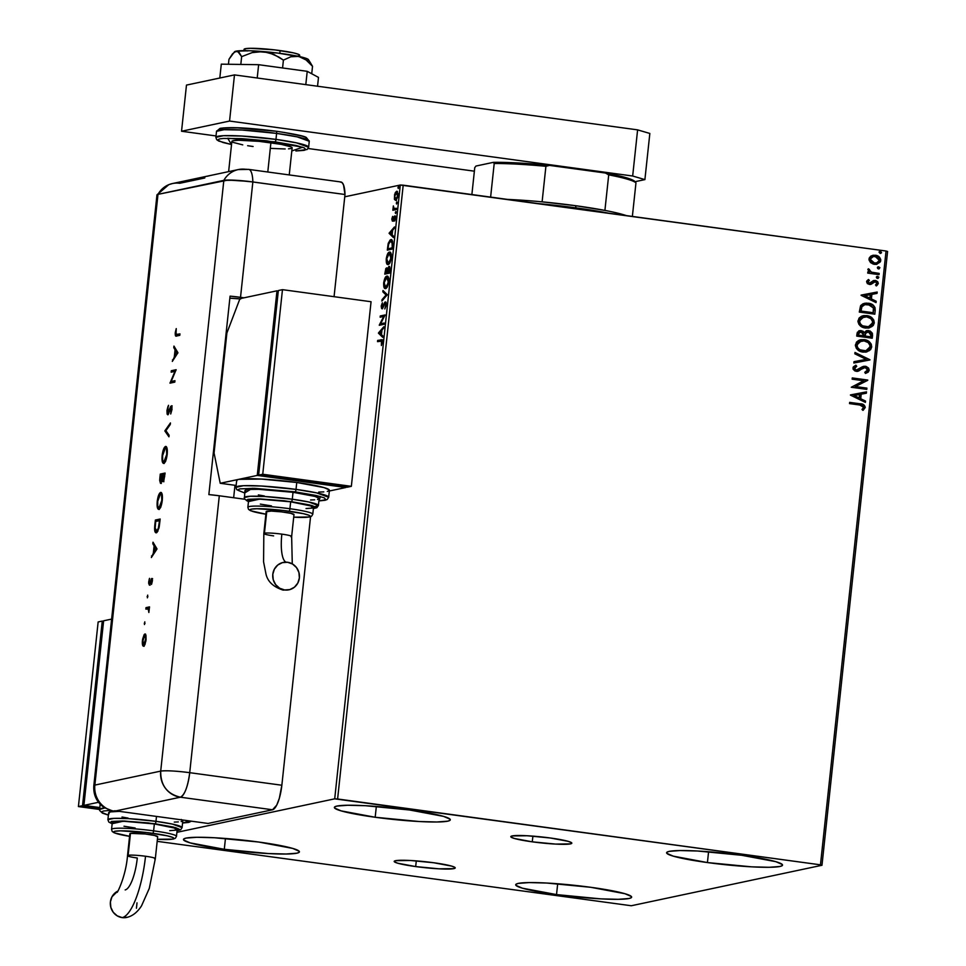 <?xml version="1.0" encoding="UTF-8"?>
<svg xmlns="http://www.w3.org/2000/svg" width="966" height="966" viewBox="0 0 966 966"><rect width="100%" height="100%" fill="white"/><g stroke="black" fill="none" stroke-linecap="round" stroke-linejoin="round"><path stroke-width="1.45" d="M415.682 866.574L416.286 860.875L415.682 866.574L397.714 863.206L394.321 861.72L395.553 860.682L410.478 860.501L433.734 862.747A30.683 2.995 6.1 0 1 455.215 867.927A30.683 2.995 6.1 0 1 415.682 866.574A30.683 2.995 6.1 0 1 394.188 861.394A30.683 2.995 6.1 0 1 433.734 862.747L451.702 866.116L455.083 867.601L453.851 868.639L438.938 868.82L415.682 866.574M532.278 841.833L532.894 836.133L532.278 841.833L514.31 838.452L510.917 836.979L512.161 835.94L527.074 835.747L550.33 837.993A30.683 2.995 6.1 0 1 571.824 843.173A30.683 2.995 6.1 0 1 532.278 841.833A30.683 2.995 6.1 0 1 510.797 836.653A30.683 2.995 6.1 0 1 550.33 837.993L568.298 841.362L571.691 842.847L570.459 843.886L555.535 844.079L532.278 841.833M375.182 817.26L376.342 806.441L375.182 817.26L341.058 810.86L334.61 808.035L334.683 806.924L336.965 806.067L347.736 805.258L365.305 805.704L409.487 809.979A58.298 5.675 6.1 0 1 450.301 819.82A58.298 5.675 6.1 0 1 375.182 817.26A58.298 5.675 6.1 0 1 334.369 807.431A58.298 5.675 6.1 0 1 409.487 809.979L443.611 816.391L450.059 819.204L449.987 820.315L447.705 821.172L436.934 821.994L419.365 821.535L375.182 817.26M556.525 894.588L557.684 883.769L556.525 894.588L522.401 888.189L515.953 885.363L516.025 884.252L518.307 883.395L529.078 882.586L546.647 883.033L590.818 887.307A58.298 5.675 6.1 0 1 631.643 897.148A58.298 5.675 6.1 0 1 556.525 894.588A58.298 5.675 6.1 0 1 515.711 884.759A58.298 5.675 6.1 0 1 590.818 887.307L624.954 893.719L631.402 896.533L631.329 897.643L629.047 898.501L618.276 899.322L600.707 898.863L556.525 894.588M224.293 849.295L225.452 838.464L224.293 849.295L190.157 842.883L183.721 840.07L183.781 838.959L186.064 838.102L196.847 837.28L214.404 837.739L258.586 842.014A58.298 5.675 6.1 0 1 299.4 851.843A58.298 5.675 6.1 0 1 224.293 849.295A58.298 5.675 6.1 0 1 183.468 839.454A58.298 5.675 6.1 0 1 258.586 842.014L292.722 848.414L299.158 851.227L299.098 852.35L296.816 853.195L286.033 854.016L268.463 853.558L224.293 849.295M707.426 862.566L708.585 851.746L707.426 862.566L673.29 856.154L666.854 853.34L666.914 852.229L669.197 851.372L679.979 850.551L697.549 851.01L741.719 855.284A58.298 5.675 6.1 0 1 782.532 865.113A58.298 5.675 6.1 0 1 707.426 862.566A58.298 5.675 6.1 0 1 666.612 852.724A58.298 5.675 6.1 0 1 741.719 855.284L775.855 861.684L782.291 864.51L782.231 865.621L779.948 866.478L769.165 867.287L751.608 866.84L707.426 862.566M821.981 865.27L887.585 251.462L886.051 251.015L820.46 864.824L337.605 798.991L403.196 185.182L886.051 251.015L400.298 185.025L334.707 798.834L176.899 832.33L334.707 798.834L400.298 185.025L344.741 196.81L400.298 185.025L403.196 185.182L337.605 798.991L334.707 798.834L820.46 864.824L886.051 251.015L887.585 251.462L821.981 865.27L820.46 864.824L821.981 865.27L631.305 905.746L821.981 865.27M881.547 252.742L880.642 251.341L879.072 251.933L879.978 253.321L881.547 252.742M394.502 199.443L395.927 200.252L397.521 197.487L397.956 193.478L396.893 191.268L394.635 194.263L394.406 199.165L395.227 198.996L394.502 199.443L395.613 200.385L397.907 195.446L396.591 191.28L395.215 192.753L394.502 199.443M396.338 209.537L396.471 208.306L393.887 208.463L393.355 205.927L392.836 210.286L396.338 209.537L396.471 208.306L394.104 208.608L393.355 205.927L392.836 210.286L396.338 209.537M394.357 218.28L395.022 216.601L394.14 216.481L393.548 219.56L392.631 219.837L393.391 219.946L392.293 218.739L392.607 216.408L391.822 219.185L392.353 221.081L394.611 217.193L394.708 221.021L395.48 218.062L394.575 216.01L392.474 219.801L392.607 216.408L391.846 218.908L392.522 221.081L394.237 217.567L395.577 217.314M392.51 245.34L392.305 240.679L391.447 239.689L390.155 239.966L388.284 243.275L387.306 250.122L392.111 249.095L392.51 245.34C392.8 241.065 392.244 239.17 390.832 239.653L388.151 243.794L387.306 250.122L392.111 249.095L392.51 245.34M389.54 273.124L389.914 267.763L389.056 266.35L387.438 269.176L386.859 267.896L385.845 268.524L384.746 274.139L389.54 273.124L389.89 269.888L388.936 266.362L387.438 269.176L386.581 267.884L384.746 274.139L389.54 273.124M387.221 294.859L382.995 290.5L382.85 291.853L386.074 295.004L382.017 299.702L381.872 301.054L387.245 294.654L382.995 290.5L382.85 291.853L386.074 295.004L382.017 299.702L381.872 301.054L387.221 294.859M384.214 323.03L380.64 323.791L385.072 314.952L380.278 315.967L380.145 317.21L383.719 316.45L379.3 325.023L384.082 324.274L384.214 323.03L380.64 323.791L385.072 314.952L380.278 315.967L380.145 317.21L383.719 316.45L379.276 325.288L384.082 324.274L384.214 323.03M380.725 340.974L382.246 342.495L381.389 345.49L382.27 342.314L380.906 339.718L381.787 339.839L377.658 340.406L378.551 340.527L378.455 341.457L378.551 340.527L377.658 340.406L377.525 341.65L381.449 340.95L381.389 345.49L382.065 339.984L377.658 340.406L377.525 341.65L382.331 341.07M378.43 333.161L382.681 337.315L382.826 335.963L381.473 334.634L381.956 330.094L383.816 326.75L378.43 333.161L379.348 333.077L378.43 333.161L382.681 337.315L382.826 335.963L381.473 334.634L381.956 330.094L383.816 326.75L378.455 332.956L379.348 333.077L383.671 328.066L379.324 333.282L378.43 333.161M382.584 306.101L383.019 307.599L382.138 307.478L381.703 305.981L382.355 302.781L381.208 306.065L382.029 308.722L385.18 303.191L386.219 305.341L384.818 308.939L386.207 303.082L385.748 302.056L384.854 302.249L382.029 307.478L382.355 302.781L381.208 306.065L381.655 308.637L382.826 307.925L385.048 303.239L385.784 304.797L384.818 308.939L386.255 305.087L385.313 301.947L382.041 307.478L382.983 307.599M385.567 288.532L387.378 286.685L388.646 282.495L388.622 278.051L387.306 276.107L385.06 277.966L383.78 282.205L383.816 286.648L385.567 288.532C386.931 288.303 387.994 286.045 388.743 281.77C388.875 277.628 388.26 275.745 386.871 276.119C385.494 276.324 384.432 278.606 383.683 282.941C383.562 287.047 384.19 288.919 385.567 288.532L385.217 288.556M388.139 264.515L389.938 262.655L391.218 258.477L391.182 254.022L389.866 252.078L387.62 253.937L386.34 258.188L386.388 262.619L388.139 264.515C389.503 264.286 390.554 262.028 391.302 257.753C391.447 253.611 390.819 251.728 389.443 252.09C388.066 252.307 387.004 254.577 386.255 258.912C386.134 263.03 386.762 264.889 388.139 264.515L387.777 264.527M389.105 233.337L393.355 237.503L393.5 236.151L392.136 234.81L392.619 230.282L394.478 226.938L389.105 233.337L390.01 233.253L389.105 233.337L393.355 237.503L393.5 236.151L392.136 234.81L392.619 230.282L394.478 226.938L389.129 233.132L390.01 233.253L394.345 228.242L389.986 233.458L389.105 233.337M395.577 213.546L396.036 211.675L395.577 213.546L395.806 211.482L395.287 212.605L395.577 213.546L395.287 212.605L396.048 212.701L395.287 212.605M396.603 204.019L397.05 202.16L396.603 204.019L396.821 201.954L396.314 203.077L396.603 204.019L396.314 203.077L397.062 203.174L396.314 203.077M398.258 188.491L398.716 186.619L398.258 188.491L398.765 187.368L398.475 186.426L397.968 187.537L398.258 188.491L397.968 187.537L398.729 187.645L397.968 187.537M157.18 841.338L631.305 905.746L157.18 841.338M870.535 262.595L873.373 264.141L876.452 264.358L880.497 261.605L880.726 259.528L879.12 256.871L876.391 255.435L873.264 255.229L870.813 256.135L869.243 258.007L869.038 259.999L870.535 262.595L874.423 264.346L876.911 264.273L880.738 260.579C880.388 257.427 878.613 255.64 875.389 255.229L871.235 255.893L869.014 258.985L870.535 262.595M879.036 274.646L879.169 273.402L871.489 272.158L869.69 271.12L869.497 269.526L868.362 268.777L867.927 269.405L869.509 272.086L867.842 271.857L867.71 273.1L879.036 274.646L879.169 273.402L871.489 272.158L868.362 268.777L867.866 269.659L869.509 272.086L867.842 271.857L867.71 273.1L879.036 274.646M866.587 281.674L867.383 283.618L869.762 284.487L874.109 281.831L875.848 281.867L876.887 283.449L875.51 284.994L876.488 285.851L878.287 283.497L877.756 281.746L875.86 280.551L873.505 280.599L869.654 283.219L867.999 282.072L869.352 280.357L868.458 279.5L866.816 280.961L869.303 284.451L871.091 284.294L875.22 281.686L876.887 283.449L875.51 284.994L876.488 285.851L878.287 283.497L875.293 280.43L873.505 280.599L869.388 283.195L867.987 281.794L869.352 280.357L868.458 279.5L866.587 281.674M875.208 310.436L875.027 307.599L873.397 305.304L870.342 303.662L866.152 303.107L863 303.771L860.851 305.413L859.305 312.078L874.81 314.192L875.208 310.436C875.111 306.053 872.805 303.65 868.313 303.227L864.51 303.3L860.537 305.872L859.305 312.078L874.81 314.192L875.208 310.436M872.238 338.221L872.419 333.33L870.149 331.012L866.14 330.867L864.353 332.582L863.012 331.217L860.356 330.565L857.337 332.304L856.733 336.108L872.238 338.221L872.588 334.985L868.591 330.577L866.913 330.626L864.353 332.582L861.225 330.626L859.535 330.674L856.987 333.813L856.733 336.108L872.238 338.221M869.919 359.956L854.995 352.457L854.85 353.81L866.188 359.352L854.004 361.67L853.859 363.023L869.943 359.75L854.995 352.457L854.85 353.81L866.188 359.352L854.004 361.67L853.859 363.023L869.919 359.956M866.913 388.127L855.369 386.557L867.77 380.049L852.266 377.935L852.133 379.179L863.701 380.749L851.275 387.257L866.78 389.37L866.913 388.127L866.514 389.334L866.913 388.127L855.369 386.557L867.746 380.326L852.266 377.935L852.133 379.179L863.701 380.749L851.275 387.257L866.78 389.37L866.913 388.127M859.837 405.02L863.242 406.143L863.544 407.7L861.998 409.512L863.121 410.296L865.246 407.495L863.532 404.585L849.657 402.375L849.525 403.607L859.837 405.02L863.652 407.29L861.998 409.512L863.121 410.296L865.246 407.495C864.703 404.911 862.988 403.679 860.126 403.8L849.657 402.375L849.525 403.607L859.837 405.02M850.43 395.118L865.379 402.411L865.524 401.059L860.73 398.729L861.213 394.188L866.369 393.21L866.514 391.858L850.43 395.118L865.379 402.411L865.524 401.059L860.73 398.729L861.213 394.188L866.369 393.21L866.514 391.858L850.43 395.118M864.159 367.575L860.706 369.495L865.234 367.515L867.625 370.135L864.763 372.308L865.439 373.431L869.219 370.256L868.591 368.082L866.116 366.428L862.541 366.706L856.311 370.087L854.524 368.553L856.733 366.295L855.888 365.196L853.28 366.935L853.135 369.254L855.007 370.992L857.482 371.342L863.302 367.877L865.705 367.611L867.637 369.918L864.763 372.308L865.439 373.431L868.253 372.115L869.219 370.256L866.417 373.081M862.964 352.083L866.671 351.938L870.644 349.583L871.706 346.951L871.211 344.089L869.388 341.843L865.608 339.911L858.702 340.406L856.468 342.145L855.381 345.55L856.371 348.388L859.136 350.827L862.964 352.083L866.454 351.986L871.706 346.951C871.151 342.604 868.651 340.165 864.22 339.646L860.682 339.718L855.405 344.826C856.009 349.149 858.533 351.564 862.964 352.083M865.536 328.054L869.243 327.909L873.204 325.566L874.278 322.922L873.771 320.072L871.948 317.826L868.168 315.894L863.966 315.58L861.261 316.389L859.04 318.128L857.941 321.533L858.943 324.371L861.696 326.798L864.836 327.945L869.026 327.957L874.278 322.922C873.723 318.587 871.223 316.148 866.78 315.616L863.254 315.701L857.965 320.797C858.581 325.131 861.104 327.546 865.536 328.054M861.092 295.306L876.053 302.599L876.198 301.247L871.404 298.905L871.887 294.376L877.031 293.386L877.176 292.034L861.092 295.306L876.053 302.599L876.198 301.247L871.404 298.905L871.887 294.376L877.031 293.386L877.176 292.034L861.092 295.306M877.08 276.409L876.343 277.218L877.526 278.425L878.855 277.109L876.512 276.783L876.693 278.051L877.78 278.474M878.094 266.882L877.357 267.691L878.541 268.898L879.869 267.582L877.526 267.256L877.708 268.524L878.794 268.946M849.645 402.46L859.849 403.86C862.723 403.74 864.425 404.971 864.968 407.555L862.855 410.357L864.968 407.555L863.254 404.645L849.645 402.46M850.454 394.925L866.514 391.858L866.091 393.259L866.236 391.906L850.454 394.925M860.947 394.249L860.465 398.777L865.524 401.059L865.125 402.291L865.246 401.119L860.465 398.777L860.947 394.249M853.908 395.589L859.197 397.98L853.908 395.589L859.571 394.502L859.197 397.98L853.908 395.589M852.253 378.032L867.77 380.049L855.103 386.605L866.635 388.187L855.103 386.605L867.492 380.109L852.253 378.032M863.664 367.72L865.234 367.515M856.468 366.355L854.246 368.239L856.733 366.295L855.647 365.293L856.733 366.295L855.888 365.196L852.93 367.949L856.238 371.33L858.665 371.016L860.972 369.435L857.699 371.306M857.204 371.403L858.665 371.016M863.507 366.38L865.391 366.271L863.652 366.343L856.311 370.087L854.246 368.239L856.033 370.135L858.122 369.664L856.033 370.135L854.33 368.964L854.524 367.515L856.105 366.488M858.388 369.604L856.311 370.087M869.219 370.256L865.113 366.331L869.219 370.256M866.405 373.081L868.663 371.282L868.712 368.807L866.55 366.742L863.387 366.404M857.12 370.087L856.311 370.159M857.808 371.282L863.024 367.937M861.986 368.541L862.674 368.118M854.004 361.682L866.188 359.352L854.004 361.682M854.97 352.65L869.943 359.75L854.97 352.65M860.549 339.754L863.942 339.706C868.386 340.225 870.873 342.664 871.441 347.011L866.309 352.01M865.488 352.167L869.352 350.61M870.245 349.777L871.465 346.275L869.642 342.399L865.331 339.972L859.74 339.947M866.14 350.694L863.375 350.948M861.068 340.998L856.721 345.043L861.213 340.962L864.087 340.889C867.673 341.3 869.678 343.256 870.112 346.77L865.922 350.767L859.583 349.813L857.18 347.325L856.83 344.464L858.81 341.879L861.551 340.913M862.819 350.9L863.085 350.839C859.523 350.429 857.494 348.472 856.999 344.983L856.721 345.043C857.216 348.533 859.257 350.489 862.819 350.9L865.778 350.791M859.402 330.698L861.225 330.626L864.353 332.582L861.865 330.891L858.714 330.879M866.768 330.662L868.591 330.577L872.588 334.985L871.972 338.185L871.767 332.63L869.11 330.795L866.369 330.746M871.235 331.99L869.883 331.072M868.18 331.881L865.21 333.451L864.751 336.035L865.476 333.391L868.458 331.821L870.934 335.335L870.511 336.82L864.751 336.035L865.427 333.041L867.287 331.869M860.839 331.93L858.327 333.85L859.112 332.232L861.117 331.869L863.495 335.117L863.157 335.818L858.182 335.13L858.327 333.85L858.46 335.081L858.327 333.85L861.117 331.869L863.387 333.391L863.435 335.757L858.182 335.13L863.435 335.757L858.46 335.081L859.052 332.485L861.117 331.869M867.239 331.881L870.523 332.956L870.789 336.76L864.751 336.035L870.511 336.82L865.017 335.975L865.971 332.618L868.458 331.821M863.109 315.737L866.514 315.677C870.946 316.208 873.445 318.635 874.001 322.982L868.881 327.993M868.048 328.138L871.924 326.593M872.817 325.759L874.037 322.258L872.213 318.382L867.891 315.954L862.3 315.93M868.712 326.677L865.947 326.931M863.628 316.969L859.293 321.026L863.785 316.945L866.647 316.86C870.233 317.271 872.25 319.239 872.684 322.753L868.494 326.737L862.155 325.784L859.752 323.308L859.329 320.736L860.839 318.261L864.123 316.896M865.379 326.87L865.657 326.81C862.095 326.399 860.066 324.455 859.571 320.966L859.293 321.026C859.788 324.516 861.817 326.46 865.379 326.87L868.349 326.774M864.389 303.324L868.036 303.288C872.54 303.71 874.834 306.113 874.93 310.497L874.484 306.995L872.564 304.93L868.724 303.396L864.377 303.324M866.961 303.179L865.874 303.167M864.968 304.568L861.66 306.777L860.754 311.112L861.926 306.717L865.101 304.531L868.18 304.471L873.457 308.021L873.083 312.791L860.754 311.112L873.083 312.791L860.754 311.112L861.889 306.403L865.27 304.507M861.117 295.101L877.176 292.034L876.754 293.447L876.899 292.094L861.117 295.101M871.61 294.425L871.127 298.965L876.198 301.247L875.788 302.479L875.92 301.307L871.127 298.965L871.61 294.425M864.57 295.777L869.871 298.156L864.57 295.777L870.233 294.69L869.871 298.156L864.57 295.777M868.253 279.621L869.352 280.357L867.71 281.855L869.11 283.255L870.173 283.098L867.806 282.386L869.074 280.418L868.253 279.621M870.438 283.038L869.388 283.195M873.228 280.659L875.293 280.43L878.287 283.497L876.21 285.912L877.816 284.318L877.84 282.386L876.138 280.792L873.662 280.538M874.109 281.831L875.22 281.686M870.39 284.475L873.832 281.891L870.511 284.439M876.862 285.513L877.816 284.318M869.919 283.195L869.11 283.255M877.744 276.361L878.649 277.628L876.947 276.421M878.13 278.341L878.577 277.157L877.019 276.409M867.83 271.953L869.509 272.086L867.83 271.953M872.177 272.46L869.46 271.217L868.229 268.922L871.223 272.219L879.169 273.402L878.77 274.61L878.891 273.45L872.66 272.557M878.758 266.833L879.664 268.101L877.961 266.894M879.145 268.814L879.591 267.63L878.034 266.882M872.745 255.326L875.124 255.29C878.336 255.7 880.123 257.487 880.461 260.639L876.778 264.298M876.174 264.418L879.954 262.233L879.978 258.248M880.135 258.562L877.092 255.821L872.986 255.29M877.261 262.788L873.53 263.018L870.438 260.784L870.752 257.813L873.469 256.509M873.143 256.558L870.125 259.238L873.276 256.533L875.268 256.473L879.35 260.397L876.548 263.042L874.29 263.163L876.404 263.078M874.556 263.102L870.125 259.238L874.556 263.102L872.105 262.209L870.438 259.975L871.03 257.753L873.747 256.461L877.442 257.21L879.314 259.6L879.157 261.158L877.539 262.728L874.556 263.102M879.748 251.341L879.024 252.162L880.461 253.418M880.424 251.293L881.33 252.573L879.615 251.365M880.811 253.285L881.258 252.102L879.688 251.353M859.571 394.502L859.197 397.98L854.185 395.529L859.571 394.502M864.087 340.889L868.265 342.64L870.076 345.599L869.243 348.871L865.331 350.863L859.861 349.752L857.808 347.881L856.975 345.574L859.088 341.819L864.087 340.889M866.647 316.86L870.825 318.623L872.636 321.569L871.803 324.854L867.891 326.846L862.421 325.735L860.38 323.864L859.547 321.557L861.648 317.802L866.647 316.86M861.032 311.052L861.926 306.717L864.691 304.64L870.463 305.051L873.505 308.226L873.349 312.73L861.032 311.052M870.233 294.69L869.871 298.156L864.848 295.717L870.233 294.69M382.476 339.79L380.906 339.718M382.753 336.639L379.324 333.282L382.753 336.639M379.602 332.811L381.872 330.795L381.51 334.272L379.602 332.811L381.401 330.734L381.027 334.2L379.602 332.811M380.036 325.131L379.3 325.023L380.036 325.131M380.218 325.083L380.882 323.815L380.218 325.083M384.371 316.546L383.719 316.45L384.371 316.546M381.063 317.017L381.159 316.087L380.278 315.967L385.023 315.266L381.159 316.087L381.063 317.017M381.522 323.912L384.178 323.344L381.522 323.912M385.893 302.225L385.18 303.191L386.171 303.3L385.374 303.215M382.355 308.54L382.077 307.49M382.138 307.478L382.995 307.599M385.977 302.165L385.036 303.505M382.053 306.922L382.536 308.758M382.898 299.871L382.017 299.702L382.898 299.822L386.955 295.125L382.85 291.853L383.804 291.297L386.955 295.125L382.898 299.871M385.663 288.508L384.722 286.83M386.207 277.616L387.68 276.264M387.608 276.216L386.871 276.119L387.608 276.216M384.71 286.769L385.832 288.605M387.764 276.24L385.941 278.087M387.801 277.459L388.839 278.365M387.306 286.999L386.243 287.421M385.7 287.288L384.371 286.069L384.178 282.784L385.036 279.355L386.738 277.363L388.247 281.915L387.149 285.827L385.398 287.3L386.593 287.409L385.7 287.288L384.178 282.784L386.738 277.363L387.946 278.244L388.718 281.987L385.7 287.288L387.1 287.168M388.586 277.894L386.738 277.363M385.663 273.946L385.784 272.847L385.663 273.946M387.221 268.101L386.497 269.091L387.451 271.893L385.374 272.786L387.789 272.581L385.374 272.786L386.448 269.116L386.907 272.46L387.789 272.581L385.374 272.786L387.137 268.162M389.624 266.568L388.803 267.606L389.89 267.751L389.02 267.642L389.66 272.05L387.402 272.364L388.803 267.606L389.189 271.977L387.402 272.364L389.648 272.195L387.402 272.364L389.527 266.628M387.777 269.526L386.376 269.381M387.438 269.236L387.897 269.852M387.463 269.236L386.678 269.152M388.235 264.491L387.281 262.812M388.767 253.599L390.24 252.235M390.167 252.186L389.443 252.09L390.167 252.186M387.269 262.74L388.404 264.575M390.324 252.211L388.513 254.058M390.373 253.442L391.399 254.336M389.866 262.969L388.815 263.404M388.272 263.271L386.943 262.04L386.75 258.755L387.704 255.109L389.31 253.334L390.807 257.898L389.709 261.81L387.97 263.283L389.153 263.392L388.272 263.271L386.75 258.755L389.31 253.334L390.518 254.215L391.278 257.958L388.272 263.271L389.672 263.15M391.145 253.865L389.31 253.334M388.235 249.916L388.344 248.83L388.235 249.916M390.083 241.21L391.653 239.785M391.604 239.761L390.832 239.653L391.604 239.761M391.725 239.773L389.986 241.379M391.713 241.005L392.619 241.536M392.208 248.165L388.827 248.89L392.208 248.165M390.699 240.896L392.655 243.396L392.365 246.692L391.749 247.96L387.934 248.769L388.755 243.529L390.699 240.896L392.124 243.323L392.232 248.02L387.934 248.769L388.827 248.89L387.934 248.769L388.537 244.35L390.699 240.896L392.534 241.403M393.428 236.827L389.986 233.458L393.428 236.827M390.276 232.999L392.546 230.983L392.172 234.448L390.276 232.999L392.075 230.91L391.701 234.388L390.276 232.999M392.631 219.837L392.293 218.739M393.174 218.859L393.512 219.958L393.174 218.859M394.611 217.193L395.42 218.654L394.708 221.021L395.456 218.364L395.009 215.998L394.14 216.481L395.613 216.082M395.492 217.314L394.756 217.217M393.404 221.202L392.739 219.028M392.691 219.729L392.908 220.912M395.323 216.239L394.683 217.362M396.096 212.423L395.806 211.482M394.068 208.318L393.754 210.093L393.85 209.163L392.969 209.042L394.164 208.632M395.07 208.753L394.104 208.608M394.997 208.728L394.249 208.656M395.287 208.547L396.181 208.668M397.111 202.908L396.821 201.954M395.927 192.85L395.215 192.753L395.927 192.85M397.304 191.449L396.096 192.874L397.473 191.401M396.495 200.505L395.384 199.564L395.879 200.36M394.708 196.122L396.905 192.608L397.883 195.591L395.746 199.141L396.64 199.262L395.299 199.068L394.659 197.209L395.227 193.997L396.458 192.512L397.473 195.543L396.845 197.945L395.746 199.141L394.708 196.122M396.458 192.512L397.34 192.632M398.765 187.368L398.475 186.426M542.107 201.846A81.615 7.945 -173.9 0 0 507.621 199.419A81.615 7.945 6.1 0 1 542.107 201.846L575.567 205.698A81.615 7.945 -173.9 0 0 542.107 201.846L545.911 166.309L549.497 165.391L605.416 173.023L608.713 174.87L604.909 210.407A81.615 7.945 -173.9 0 0 575.567 205.698L604.909 210.407A81.615 7.945 6.1 0 1 626.366 215.611A81.615 7.945 -173.9 0 0 604.909 210.407L608.713 174.87A81.615 7.945 6.1 0 1 635.966 182.852L635.048 181.693A80.214 7.813 -173.9 0 0 634.964 181.596A80.214 7.813 -173.9 0 0 605.416 173.023L626.065 177.672L635.048 181.693L644.902 179.604L632.67 176.017L229.558 121.052L181.548 131.243L216.034 135.952L181.548 131.243L186.474 85.093L181.548 131.243L229.558 121.052L234.484 74.901L186.474 85.093L234.484 74.901L637.608 129.867L234.484 74.901L229.558 121.052L632.67 176.017L637.608 129.867L632.67 176.017L644.902 179.604L649.84 133.453L637.608 129.867L649.84 133.453L644.902 179.604L635.048 181.693L635.966 182.852A81.615 7.945 -173.9 0 0 608.713 174.87L605.416 173.023L549.497 165.391A80.214 7.813 -173.9 0 0 493.288 162.36L494.206 163.52L490.619 197.1L494.206 163.52A81.615 7.945 6.1 0 1 545.911 166.309A81.615 7.945 -173.9 0 0 494.206 163.52L493.288 162.36L511.292 162.65L549.497 165.391L545.911 166.309L542.107 201.846M576.002 207.859L575.567 205.698L576.002 207.859A83.945 8.175 -173.9 0 0 538.231 203.597A83.945 8.175 6.1 0 1 576.002 207.859L575.917 208.728L576.002 207.859A83.945 8.175 6.1 0 1 608.701 213.196A83.945 8.175 -173.9 0 0 576.002 207.859M471.879 194.54L474.753 167.649L475.972 166.043L493.288 162.36L475.972 166.043L474.753 167.649L471.879 194.54M632.368 216.432L635.966 182.852L632.368 216.432M299.557 56.596L299.689 55.291A27.978 2.729 -173.9 0 0 280.104 50.57L279.802 53.335L280.104 50.57A27.978 2.729 -173.9 0 0 244.048 49.338L243.903 50.643M289.245 174.931L292.143 147.834A30.308 2.958 -173.9 0 0 270.915 142.727L267.787 172.008L270.915 142.727A30.308 2.958 -173.9 0 0 231.864 141.398L228.628 171.622M233.651 497.731L234.98 485.294L233.651 497.731M231.985 141.712L233.204 140.698L238.807 140.263L259.226 141.362L281.263 144.369L290.899 146.832L291.986 148.1M290.802 148.547L288.508 148.836M285.187 148.969L270.589 148.378M253.092 146.506L247.646 145.709M242.744 144.864L233.108 142.4M244.156 49.64L245.292 48.698L250.46 48.3L274.755 49.894L293.483 52.876L298.542 54.362L299.545 55.533M298.446 55.943L296.333 56.209M247.248 50.993L245.195 50.268M219.27 129.758L219.318 128.913L221.057 128.261L235.39 127.693L276.167 131.243A2.33 0.664 97.8 0 1 276.24 131.231C249.433 127.826 230.717 126.86 220.103 128.345L216.517 131.352L215.877 137.353A46.634 4.54 6.1 0 1 275.962 139.394L241.524 136.025L223.448 135.699L215.877 137.353L216.674 139.659L218.739 141.06L231.526 144.55L227.686 138.271L275.032 141.857A2.33 0.664 -82.2 0 0 275.962 139.394L276.614 133.405A46.634 4.54 -173.9 0 0 216.517 131.352L224.088 129.698L242.164 130.036L276.614 133.405A2.33 0.664 -82.2 0 0 276.24 131.231A2.33 0.664 -82.2 0 0 276.167 131.243L240.534 127.886L223.46 127.923L219.632 130.084M275.962 139.394A46.634 4.54 6.1 0 1 308.625 147.267L296.49 142.847L275.962 139.394A2.33 0.664 97.8 0 1 275.032 141.857L296.224 145.504L304.23 147.858L305.824 149.706L304.085 150.358L295.898 150.974L307.176 149.476L308.625 147.267L309.265 141.265A46.634 4.54 -173.9 0 0 276.614 133.405L275.962 139.394M284.125 132.414L302.104 136.109L305.365 137.232L306.959 139.092M231.526 144.526L223.025 142.521L218.135 140.372L218.183 139.527L219.922 138.875L223.267 138.452L241.464 138.609L266.58 140.782L302.587 147.23L291.804 150.974M276.24 131.231A2.33 0.664 97.8 0 1 276.614 133.405L297.13 136.858L309.265 141.265L306.379 137.558C304.64 136.121 294.594 134.02 276.24 131.231M308.166 148.51L474.378 171.175L308.166 148.51M221.299 64.154L219.813 78.017L221.299 64.154L258.634 64.698L257.21 78.004L258.634 64.698L307.224 71.327L305.799 84.634L307.224 71.327L318.49 77.401L317.548 86.228L318.49 77.401L307.224 71.327L258.634 64.698L221.299 64.154M234.4 51.947L236.03 51.174A37.312 3.635 -173.9 0 0 234.533 51.766L228.966 59.324L228.447 64.251L228.966 59.324L232.516 53.842L236.03 51.174L239.133 52.43L241.645 56.644L240.812 64.432L241.645 56.644L252.162 52.611L257.68 51.621L268.729 52.55L278.812 57.018L283.412 60.121L282.579 67.958L283.412 60.121L290.875 56.752L298.699 56.402L306.077 59.964L312.525 66.304L311.728 73.754L312.525 66.304L310.014 62.102M234.291 52.055L237.648 51.331L241.645 56.644L252.162 52.611L263.259 51.572L273.933 54.434L283.412 60.121L290.875 56.752L298.699 56.402L306.077 59.964L312.525 66.304L308.48 59.663A37.312 3.635 -173.9 0 0 298.699 56.402A37.312 3.635 -173.9 0 0 263.259 51.572A37.312 3.635 -173.9 0 0 236.03 51.174L250.037 50.751L277.725 53.07L301.754 57.103L307.647 59.035L308.045 60.496M238.191 169.593A23.317 22.242 78 0 0 223.834 180.376A23.317 22.242 -102 0 1 238.312 169.569L172.467 183.54A23.317 22.242 78 0 0 157.989 194.359L228.145 180.05L248.395 181.379L344.995 194.504L343.534 184.965L342.036 182.538L340.177 181.994M247.296 169.352L248.045 169.436A23.317 6.629 97.8 0 1 248.721 169.4L238.312 169.569A23.317 22.242 -102 0 1 245.618 169.304L246.571 169.291M156.975 194.842A23.317 2.27 6.1 0 1 157.989 194.359A23.317 22.242 -102 0 1 172.346 183.576A23.317 22.242 -102 0 1 179.773 183.274L204.792 177.973M112.998 811.078L115.039 810.752A23.317 22.242 -102 0 0 115.92 810.897L180.388 797.204A23.317 22.242 -102 0 1 160.706 771.11C160.525 785.31 167.082 794.004 180.388 797.204C184.699 794.958 187.815 786.783 189.722 772.679A23.317 6.629 97.8 0 1 180.388 797.204L272.533 809.774A23.317 6.629 -82.2 0 0 281.855 785.237L310.557 516.725L281.855 785.237L189.722 772.679C175.86 770.928 166.188 770.409 160.706 771.11A23.317 2.27 6.1 0 1 189.722 772.679L219.306 495.775L208.861 494.592L230.077 296.139L240.522 297.323L252.851 181.946L344.995 194.504L252.851 181.946A23.317 2.27 -173.9 0 0 223.834 180.376L160.706 771.11L94.861 785.092A23.317 2.27 -173.9 0 0 93.823 785.636A23.317 2.27 6.1 0 1 94.861 785.092A23.317 22.242 78 0 0 113.662 811.042L115.039 810.752A23.317 22.242 78 0 0 115.92 810.897L208.064 823.455L272.533 809.774L180.388 797.204L115.92 810.897L208.064 823.455L272.533 809.774L276.759 805.076L279.331 798.302L281.855 785.237L189.722 772.679L219.306 495.775A23.317 2.27 -173.9 0 0 208.861 494.592L230.077 296.139A23.317 2.27 6.1 0 1 240.522 297.323L244.06 297.806L240.522 297.323L252.851 181.946L235.173 180.231L223.834 180.376L157.989 194.359L223.834 180.376L160.706 771.11L94.861 785.092L157.989 194.359L223.834 180.376A23.317 2.27 6.1 0 1 252.851 181.946L344.995 194.504A23.317 6.629 -82.2 0 0 340.865 181.97L248.721 169.4A23.317 6.629 97.8 0 1 252.851 181.946A23.317 6.629 -82.2 0 0 248.757 169.412M205.553 176.609L204.937 176.875M209.067 175.872L206.941 176.283M144.815 621.85L144.453 624.543L144.815 621.85M147.665 595.141L147.387 597.833L147.713 595.141M156.975 548.845L153.002 542.204L152.833 543.786L154.101 545.911L153.316 553.228L151.36 557.527L156.963 549.05L153.002 542.204L152.833 543.786L154.101 545.911L153.316 553.228L151.36 557.527L156.975 548.845M160.646 492.406L158.593 495.28L157.325 500.617L157.325 507.307L158.605 509.396L160.924 506.51L162.191 501.1L162.276 494.918L160.646 492.406C159.052 493.228 157.917 496.246 157.229 501.451C156.818 506.607 157.361 509.251 158.847 509.384C160.465 508.575 161.612 505.532 162.288 500.255C162.686 495.135 162.143 492.515 160.646 492.406L160.899 492.394M165.56 446.437L163.508 449.311L162.24 454.648L162.24 461.325L163.52 463.426L165.838 460.528L167.106 455.119L167.19 448.949L165.56 446.437C163.966 447.258 162.831 450.265 162.143 455.481C161.733 460.637 162.276 463.282 163.761 463.414C165.379 462.605 166.514 459.562 167.203 454.286C167.601 449.154 167.046 446.546 165.56 446.437L165.814 446.425M166.961 410.465L167.118 414.136L168.024 414.655L171.284 407.217L170.716 413.967L171.996 409.487L171.706 405.949L170.668 406.396L167.927 413.351L168.036 406.263L166.961 410.465L167.758 414.8L171.356 406.928L170.475 406.807L167.843 413.351L168.748 413.472L167.927 413.351L167.444 410.357L168.531 405.322L166.961 410.465M177.937 352.735L173.952 346.082L173.783 347.675L175.063 349.801L174.278 357.118L172.322 361.417L177.937 352.735L173.952 346.082L173.783 347.675L175.063 349.801L174.278 357.118L172.322 361.417L177.937 352.735M176.754 334.562L175.764 332.594L176.247 328.597L175.269 332.618C175.124 335.528 175.546 336.663 176.549 336.023L179.797 335.335L179.954 333.886L175.993 334.502L176.247 328.597L175.269 332.618L175.583 335.902L179.797 335.335L179.954 333.886L177.032 334.707M171.163 372.176L174.943 371.379L169.992 383.152L174.798 382.138L174.955 380.689L171.175 381.485L176.126 369.712L171.32 370.727L171.163 372.176L174.943 371.379L169.992 383.152L174.798 382.138L174.955 380.689L171.175 381.485L176.126 369.712L171.32 370.727L171.163 372.176M164.908 430.788L168.953 436.813L169.122 435.255L165.911 430.679L170.27 424.485L170.439 422.939L164.908 430.788L165.935 430.703L164.884 430.993L168.953 436.813L169.122 435.255L165.911 430.679L170.27 424.485L170.439 422.939L164.908 430.788M160.284 474.065L159.68 480.331L160.477 483.314L162.179 479.933L162.711 481.539L163.858 480.513L165.077 473.05L160.284 474.065L165.041 473.364L160.284 474.065L159.813 478.436L160.622 483.302L162.179 479.933L163 481.587L165.077 473.05L160.284 474.065M154.826 525.045L154.91 531.493L155.816 532.773L157.035 532.375L158.967 528.028L160.163 519.02L155.369 520.046L154.826 525.045C154.294 530.237 154.777 532.821 156.287 532.797L159.1 527.448L160.163 519.02L155.369 520.046L154.826 525.045M149.476 583.621L150.213 583.73L149.138 581.665L149.537 578.356L148.704 581.822L149.344 585.07L151.565 579.95L152.29 581.435L151.481 584.418L152.362 580.687L151.879 578.501L149.476 583.621L149.259 579.081L148.631 583.138L149.344 585.07L151.481 579.986L151.614 584.092L152.314 581.29L151.71 578.501L149.416 583.621L150.31 583.742M145.999 607.638L145.854 609.087L148.438 609.087L148.861 612.492L149.513 606.889L145.999 607.638L149.476 607.216L145.999 607.638L145.854 609.087L148.209 608.846L148.861 612.492L149.513 606.889L145.999 607.638M145.963 635.338L145.226 634.01L144.151 634.59L142.594 639.275L142.497 644.696L143.246 646.169L144.296 645.662L145.902 640.965L145.963 635.338L144.888 633.986L142.437 640.482C142.123 644.189 142.509 646.097 143.584 646.206L145.009 644.322L146.059 639.709L145.963 635.338M219.306 495.775L244.555 499.217L219.306 495.775M240.691 298.965L229.848 298.192A23.317 2.27 6.1 0 1 239.87 298.88M344.995 194.504L334.067 296.683L344.995 194.504M112.37 810.885L113.662 811.042A23.317 22.242 -102 0 1 94.861 785.092L157.989 194.359A23.317 2.27 -173.9 0 0 156.963 194.903L93.823 785.636C93.195 794.897 96.648 802.215 104.207 807.588L112.901 811.066M176.488 336.035L176.09 334.574L176.597 336.108M176.09 333.705L176.09 334.598M173.288 359.944L172.491 359.835L173.288 359.944M175.075 357.227L174.278 357.118L175.075 357.227M175.184 357.07L175.269 356.309L175.184 357.07M175.884 350.537L174.677 347.796L173.783 347.675L174.713 347.362L175.884 350.537M176.355 350.598L177.829 353.061L175.474 350.477L176.355 350.598M176.995 353.013L174.858 356.249L175.655 356.357L174.858 356.249L175.474 350.477L177.792 353.121L176.995 353.013L174.858 356.249L175.474 350.477L176.995 353.013M172.081 371.982L172.202 370.847L171.32 370.727L176.09 370.026L172.202 370.847L172.081 371.982M172.057 381.606L174.918 381.002L172.057 381.606M170.91 382.959L170.028 382.826L170.91 382.947L171.513 381.534L170.91 382.947M168.664 413.448L167.927 413.351M171.163 407.193L171.996 409.499L170.716 413.967L171.996 409.487L171.525 405.78L170.475 406.807L172.177 405.865M171.308 408.509L172.045 407.314L171.284 407.205M168.12 414.547L167.818 413.339M167.794 413.146L168.181 414.668M172.045 407.314L171.236 407.193M171.984 405.974L171.224 407.241M169.062 435.811L164.884 430.993L165.79 430.908L169.062 435.811M163.954 463.354L163.145 461.567M166.321 446.594L164.993 448.079L166.249 446.618M165.657 461.386L163.918 461.965C162.699 461.808 162.276 459.599 162.638 455.324L164.558 448.574L165.609 447.874L166.466 448.912L166.707 454.455L163.918 461.965L165.258 461.833M163.121 461.446L164.172 463.487M163.918 461.965L162.674 460.202L162.602 455.662L165.403 447.886C166.611 448.031 167.046 450.228 166.707 454.455L165.403 460.07L163.725 461.977L164.377 462.026M165.403 447.886L166.285 448.007M163.894 481.708L163.073 480.054L163.604 481.66M162.904 480.03L162.179 479.933L162.904 480.03M161.358 483.435L160.622 483.302M160.972 483.097L160.211 480.44L160.61 475.417L162.397 475.03L162.771 476.057L161.914 479.027L162.638 479.124L161.914 479.027L160.779 481.853L161.624 481.974L160.694 481.853L161.624 481.974M161.044 475.32L161.165 474.185L161.044 475.32M160.585 481.31L160.996 483.145M162.807 479.148L162.59 480.174M164.437 474.608L164.691 476.636L163.145 480.138L163.966 480.247L163.061 480.138L162.892 474.934L164.908 474.668L163.145 480.138L162.892 474.934L164.437 474.608M163.882 480.235L163.145 480.138M160.779 481.853L160.61 475.417L162.397 475.03L160.67 481.853M159.04 509.324L158.231 507.536M161.407 492.563L160.078 494.049L161.334 492.588M160.742 507.355L159.004 507.935C157.784 507.778 157.361 505.568 157.724 501.294L159.644 494.544L160.706 493.843L161.551 494.882L161.793 500.424L159.004 507.935L160.344 507.814M158.207 507.428L159.257 509.468M159.004 507.935L157.772 506.172L157.724 501.294L160.489 493.855C161.696 494 162.131 496.198 161.793 500.424L160.489 506.039L158.81 507.947L159.462 507.995M160.489 493.855L161.382 493.976M156.13 521.29L156.251 520.167L155.369 520.046L160.127 519.334L156.251 520.167L156.13 521.29M156.444 532.749L155.635 530.926M155.502 529.827L156.492 532.785M157.953 531.095L157.06 531.481M156.854 531.409L155.128 527.834L155.707 521.386L159.994 520.638L159.221 526.772L156.444 531.348L157.893 531.155M156.444 531.348L155.14 528.68L155.707 521.386L159.523 520.577L158.279 528.571L156.166 531.36L157.084 531.481M152.326 556.054L151.529 555.945L152.326 556.054M154.125 553.337L153.316 553.228L154.125 553.337M154.222 553.18L154.306 552.419L154.222 553.18M154.922 546.647L153.715 543.906L152.833 543.786L153.763 543.472L154.922 546.647M155.393 546.708L156.878 549.171L154.512 546.587L155.393 546.708M156.033 549.123L153.896 552.371L154.693 552.48L153.896 552.371L154.512 546.587L156.83 549.231L156.033 549.123L153.896 552.371L154.512 546.587L156.033 549.123M151.565 579.95L152.507 580.071M152.362 580.059L151.662 579.962M150.116 585.191L149.344 585.07M149.73 584.768L149.525 583.633M151.722 579.962L152 579.274L151.107 579.153L152.592 578.622M152.302 578.815L151.626 580.264M149.525 583.597L149.79 584.901M147.895 596.674L147.122 596.577L147.895 596.674M149.006 608.954L147.931 608.749M147.025 608.834L148.209 608.846M149.09 608.966L147.919 608.954L149.09 608.966M146.772 608.894L146.892 607.759L146.772 608.894M145.033 623.396L144.272 623.287L145.033 623.396M143.874 646.073L143.342 644.624M144.9 644.733L143.246 644.515L142.787 641.291L144.731 635.435L146.047 639.854L143.741 644.757L142.859 640.386L143.608 636.992L145.504 634.227M145.6 634.167L144.296 636.159M143.258 644.081L144.127 646.29M144.598 635.483L145.431 636.039L145.709 638.888L143.741 644.757L144.369 644.841M143.741 644.757L144.465 644.877M144.731 635.435L145.624 635.556M286.093 562.164A30.344 8.634 97.8 0 1 281.843 534.138A13.995 1.364 -173.9 0 0 264.442 533.196A13.995 1.364 -173.9 0 0 263.827 533.558A13.995 1.364 6.1 0 1 264.442 533.196L266.785 511.268A13.995 1.364 -173.9 0 0 266.169 511.594L263.827 533.522L263.573 561.862L265.747 572.874C267.111 581.013 272.835 586.736 282.893 590.033L288.991 589.803M282.748 590.021A58.322 16.591 -82.2 0 0 284.608 589.96A13.995 13.343 -102 0 1 272.738 576.678A13.995 13.343 -102 0 1 283.05 562.466A13.995 13.343 -102 0 1 287.566 562.272L292.541 564.023L296.526 567.61L298.929 572.5L299.375 577.934L297.794 583.09L294.437 587.195L289.8 589.61L284.608 589.96L279.633 588.222L275.648 584.635L273.245 579.745L272.798 574.311L274.38 569.143L277.737 565.05L282.362 562.635L287.566 562.272A13.995 13.343 -102 0 1 299.436 575.567A13.995 13.343 -102 0 1 289.124 589.779A13.995 13.343 -102 0 1 284.608 589.96A58.322 16.591 97.8 0 1 282.748 590.021M273.62 535.889A13.995 1.364 6.1 0 1 263.827 533.522M327.329 491.428L329.165 490.752L329.213 489.859L324.057 487.601L296.755 482.481L296.019 489.4A2.33 0.664 97.8 0 1 295.077 491.851L320.47 496.56L318.901 500.895L325.868 499.712L324.286 497.852L316.268 495.51L295.077 491.851L254.299 488.313L239.966 488.881L238.228 489.533L238.179 490.378L244.7 492.974L252.295 488.277L295.077 491.851A2.33 0.664 -82.2 0 0 296.019 489.4L261.569 486.031L243.492 485.705L235.921 487.359A46.634 4.54 6.1 0 1 296.019 489.4L296.755 482.481A46.634 4.54 -173.9 0 0 238.735 479.353A46.634 4.54 -173.9 0 0 236.67 480.44L235.921 487.359L236.718 489.653L244.7 493.01M245.11 491.054L246.608 489.786L249.433 489.424L258.683 489.315L293.024 492.298L292.287 499.217A2.33 0.664 97.8 0 1 291.346 501.668L309.857 504.976L313.395 508.539L315.701 507.198L311.837 505.508L284.668 500.823L259.154 498.867L247.839 499.325L246.427 500.497L248.467 501.595L260.47 498.915L291.346 501.668A2.33 0.664 -82.2 0 0 292.287 499.217L264.732 496.524L250.266 496.258L244.217 497.575A37.312 3.635 6.1 0 1 292.287 499.217L293.024 492.298A37.312 3.635 -173.9 0 0 244.953 490.656L244.374 498.818L248.467 501.68M248.745 500.726L252.524 499.301L260.615 499.205L290.669 501.813L289.921 508.732L290.669 501.813A32.651 3.176 -173.9 0 0 248.6 500.388L247.864 507.307A32.651 3.176 6.1 0 1 289.921 508.732A32.651 3.176 6.1 0 1 312.779 514.238L311.547 516.23L309.422 517.015L293.712 517.184L308.866 517.003L310.062 516.568L308.975 515.289L303.493 513.695L283.207 510.459L256.884 508.732L251.281 509.154L250.061 510.181L251.184 510.869L265.892 514.202A30.308 2.958 6.1 0 1 252.259 508.997A30.308 2.958 6.1 0 1 288.991 511.195A2.33 0.664 -82.2 0 0 289.921 508.732A32.651 3.176 -173.9 0 0 247.948 507.126M318.708 492.08L323.803 491.887M318.901 500.931L325.095 500.279L327.22 499.47L328.669 497.273L316.534 492.853L296.019 489.4A46.634 4.54 6.1 0 1 328.669 497.273L329.406 490.342A46.634 4.54 -173.9 0 0 296.755 482.481L261.412 479.064L238.735 479.353L257.258 475.417L345.852 487.504L257.258 475.417L276.988 290.814L239.942 298.675L226.889 333.016L214.066 453.018L220.224 483.278L236.127 485.451L220.224 483.278L238.735 479.353L236.911 480.03L236.863 480.923M276.988 290.814L239.942 298.675L226.889 333.016L214.066 453.018L220.224 483.278L257.258 475.417L276.988 290.814M345.852 487.504L329.334 491.006L345.852 487.504M371.065 301.73L282.47 289.655L278.353 290.524L282.47 289.655L262.74 474.258L258.634 475.127L278.353 290.524L258.634 475.127L262.74 474.258L351.346 486.333L347.229 487.214L258.634 475.127L347.229 487.214L351.346 486.333L371.065 301.73L351.346 486.333L262.74 474.258L282.47 289.655L371.065 301.73M314.916 506.655L318.406 505.508L308.697 501.982L292.287 499.217A37.312 3.635 6.1 0 1 318.406 505.508L319.142 498.589A37.312 3.635 -173.9 0 0 293.024 492.298L314.868 496.391L318.985 498.19L317.488 499.458M314.662 499.82L310.593 499.977M264.37 495.969L258.345 494.93M312.779 514.238L313.527 507.319A32.651 3.176 -173.9 0 0 290.669 501.813L312.187 506.232L313.346 507.597L312.066 508.08L306.041 508.539M271.458 505.894L260.325 504.119M266.23 511.739L271.313 511.086L281.517 511.871L290.887 513.357L293.918 514.685M312.706 514.431A32.651 3.176 -173.9 0 0 289.921 508.732A2.33 0.664 97.8 0 1 288.991 511.195A30.308 2.958 6.1 0 1 310.11 516.001A30.308 2.958 6.1 0 1 293.845 517.184M285.912 562.079A30.344 8.634 -82.2 0 1 281.843 534.138A13.995 1.364 -173.9 0 1 291.647 536.468L293.99 514.564A13.995 1.364 -173.9 0 0 282.229 511.956A13.995 1.364 -173.9 0 0 266.785 511.268L264.442 533.196A13.995 1.364 6.1 0 1 281.843 534.138A13.995 1.364 6.1 0 1 291.647 536.504A13.995 1.364 6.1 0 1 291.02 536.83M154.705 858.931A13.995 1.364 6.1 0 0 155.333 858.605L157.675 836.677A13.995 1.364 -173.9 0 0 145.914 834.069A13.995 1.364 -173.9 0 0 130.47 833.38L128.128 855.308A13.995 1.364 6.1 0 1 145.528 856.25A13.995 1.364 6.1 0 1 155.333 858.605A13.995 1.364 -173.9 0 0 145.528 856.25A58.322 16.591 97.8 0 1 122.211 917.615A13.995 13.343 78 0 0 126.727 917.422M125.169 889.928A30.344 8.634 -82.2 0 0 137.305 858.001A13.995 1.364 6.1 0 1 127.512 855.635A13.995 1.364 6.1 0 1 128.128 855.308L130.47 833.38L145.202 833.984L154.572 835.469L157.603 836.798M189.565 820.931L182.586 823.008L187.815 822.464L189.553 821.825L189.565 820.931M182.224 819.929A37.312 3.635 -173.9 0 1 182.828 820.702L182.091 827.62L172.383 824.083L155.973 821.329A2.33 0.664 97.8 0 1 155.031 823.781L173.53 827.089L177.08 830.651L179.374 829.311L175.51 827.62L148.353 822.935L122.839 820.979L111.525 821.426L110.112 822.609L112.153 823.708L124.155 821.015L155.031 823.781A2.33 0.664 -82.2 0 0 155.973 821.329A37.312 3.635 6.1 0 1 182.091 827.62L180.727 829.722L177.068 830.724M176.392 836.544A32.651 3.176 -173.9 0 0 153.606 830.845A2.33 0.664 97.8 0 1 152.676 833.296A30.308 2.958 6.1 0 1 173.795 838.114A30.308 2.958 6.1 0 1 157.53 839.285M176.464 836.351L177.213 829.432A32.651 3.176 -173.9 0 0 154.355 823.926L153.606 830.845A32.651 3.176 6.1 0 1 176.464 836.351L175.341 838.259L173.107 839.128L157.398 839.297L172.552 839.116L173.747 838.669L172.66 837.401L167.178 835.795L146.892 832.571L120.569 830.845L114.966 831.267L113.747 832.294L114.869 832.982L129.577 836.315A30.308 2.958 6.1 0 1 115.944 831.098A30.308 2.958 6.1 0 1 152.676 833.296A2.33 0.664 -82.2 0 0 153.606 830.845L154.355 823.926L175.86 828.345L177.032 829.709L175.752 830.192L169.726 830.651M156.492 816.427L155.973 821.329L156.492 816.427M83.909 805.39L99.812 807.564L83.909 805.39L98.508 802.287L83.909 805.39L103.628 620.788L83.909 805.39M111.621 619.097L103.628 620.788L111.621 619.097M102.263 621.078L98.146 621.947L102.263 621.078L82.533 805.68L99.764 808.035L82.533 805.68L78.415 806.562L82.533 805.68L102.263 621.078L103.579 621.259L102.263 621.078M100.174 804.231L99.607 809.472L78.415 806.562L98.146 621.947L78.415 806.562L99.607 809.448A46.634 4.54 6.1 0 1 104.787 807.962L99.607 809.472L99.703 810.534L102.468 813.167L108.385 815.123M110.184 810.402L103.652 810.993L101.913 811.645L101.865 812.491L108.385 815.087L110.184 810.402M128.055 818.069L122.03 817.031M108.796 813.155L110.293 811.899L119.422 811.368A37.312 3.635 -173.9 0 0 108.639 812.768L107.902 819.687A37.312 3.635 6.1 0 1 155.973 821.329L128.418 818.625L113.952 818.371L107.902 819.687L108.796 822.042L112.153 823.781M181.294 819.458L182.634 821.015L181.173 821.559M178.348 821.921L174.278 822.09M135.143 827.995L124.01 826.232M112.43 822.839L113.734 821.728L124.3 821.317L154.355 823.926A32.651 3.176 -173.9 0 0 112.285 822.489L111.549 829.42A32.651 3.176 6.1 0 1 153.606 830.845A32.651 3.176 -173.9 0 0 111.633 829.226M129.903 833.851L130.47 833.38A13.995 1.364 -173.9 0 0 129.855 833.706L127.512 855.635C125.797 877.877 115.715 896.086 117.248 891.739M127.512 855.659A13.995 1.364 -173.9 0 1 128.128 855.308A13.995 1.364 -173.9 0 1 145.528 856.25A58.322 16.591 -82.2 0 1 122.211 917.615A13.995 13.343 78 0 1 110.522 905.951A13.995 13.343 78 0 1 117.707 891.159L111.971 896.798L110.402 901.954L110.849 907.388L113.239 912.278L117.236 915.865L122.211 917.615L127.403 917.253M136.435 908.245L137.015 902.848M392.558 219.837L393.452 219.958M172.467 183.54L168.857 184.615L156.999 194.794M247.864 507.307L248.552 509.408L250.568 510.724L265.892 514.214M313.382 508.611L316.848 507.73L318.406 505.508M291.647 536.504L292.275 563.866M155.333 858.605L149.283 888.394L141.531 905.854C137.317 912.363 132.342 916.227 126.594 917.458M191.425 821.185L188.768 822.392L182.586 823.044M111.549 829.42L112.237 831.521L114.254 832.837L129.565 836.327"/></g></svg>
